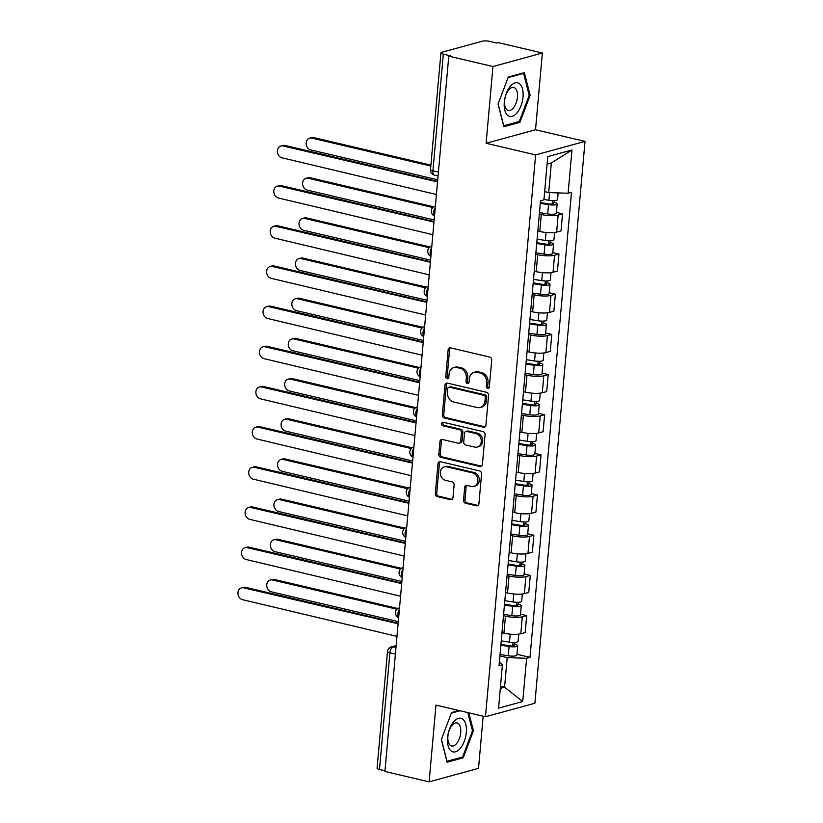 <?xml version="1.0" encoding="UTF-8"?>
<svg xmlns="http://www.w3.org/2000/svg" width="823" height="823" viewBox="0 0 823 823"><rect width="100%" height="100%" fill="white"/><g stroke="black" fill="none" stroke-linecap="round" stroke-linejoin="round"><path stroke-width="1.23" d="M487.648 388.384A1.821 1.512 -105.3 0 0 489.335 386.975L491.732 360.114A2.603 2.16 -105.3 0 0 489.778 357.079L450.541 347.851A2.603 2.16 -105.3 0 0 448.134 349.868L445.747 376.718A1.821 1.512 -105.3 0 0 448.792 377.438L449.101 373.961A8.343 6.903 -105.3 0 1 453.874 367.552A8.343 6.903 -105.3 0 1 456.796 367.521L460.067 368.282A8.343 6.903 -105.3 0 1 466.322 378.014L466.013 381.491A1.821 1.512 -105.3 0 0 469.059 382.201L469.377 378.734A8.343 6.903 -105.3 0 1 474.151 372.315A8.343 6.903 -105.3 0 1 477.073 372.284L480.334 373.045A8.343 6.903 -105.3 0 1 486.588 382.777L486.28 386.254A1.821 1.512 -105.3 0 0 487.648 388.384M463.544 500.189A2.603 2.16 -105.3 0 0 465.489 503.234L476.496 505.816A2.603 2.16 -105.3 0 0 478.904 503.799L481.568 473.976A2.603 2.16 -105.3 0 0 479.614 470.941L440.377 461.713A2.603 2.16 -105.3 0 0 437.98 463.73L435.316 493.553A2.603 2.16 -105.3 0 0 437.27 496.598L450.562 499.726A2.603 2.16 -105.3 0 0 452.969 497.709L454.111 484.942A2.603 2.16 -105.3 0 0 452.156 481.908L445.562 480.354A6.975 5.771 -105.3 0 1 440.336 473.667A6.975 5.771 -105.3 0 1 444.327 466.867A6.975 5.771 -105.3 0 1 446.766 466.826L472.597 472.906A6.975 5.771 -105.3 0 1 477.824 479.583A6.975 5.771 -105.3 0 1 473.832 486.393A6.975 5.771 -105.3 0 1 471.384 486.424L467.083 485.416A2.603 2.16 -105.3 0 0 464.676 487.432L463.544 500.189L464.985 499.798A2.603 2.16 -105.3 0 0 466.929 502.832L477.937 505.425A2.603 2.16 -105.3 0 0 478.091 505.456M486.115 143.264L535.516 129.756L542.367 53.022L492.956 66.529L486.115 143.264L535.629 154.899L485.477 716.751L435.964 705.116L429.122 781.85L384.927 771.46L448.772 56.139L450.212 55.748L443.33 54.123L432.919 170.773A5.308 2.726 103.2 0 0 434.585 175.155L438.073 175.978M492.956 66.529L448.772 56.139M483.513 427.209A2.603 2.16 -105.3 0 0 485.92 425.203L488.584 395.369A2.603 2.16 -105.3 0 0 486.63 392.334L447.393 383.106A2.603 2.16 -105.3 0 0 444.996 385.123L442.332 414.946A2.603 2.16 -105.3 0 0 444.286 417.991L483.513 427.209L484.953 426.818A2.603 2.16 -105.3 0 0 485.107 426.849M485.076 434.678L482.412 464.501A2.603 2.16 -105.3 0 1 480.004 466.518L440.778 457.29A2.603 2.16 -105.3 0 1 438.824 454.255L439.966 441.488A2.603 2.16 -105.3 0 1 442.363 439.472L458.277 443.216A2.603 2.16 -105.3 0 0 460.685 441.2L461.436 432.733A2.603 2.16 -105.3 0 0 459.481 429.688L442.918 425.8A1.821 1.512 -105.3 0 1 443.237 422.261L483.122 431.633A2.603 2.16 -105.3 0 1 485.076 434.678M542.367 53.022L498.182 42.631L496.742 43.022L489.85 41.407A5.308 1.224 5.1 0 0 482.535 41.15L441.766 52.291A5.308 1.224 5.1 0 0 440.922 52.867A5.308 1.224 5.1 0 0 443.33 54.123M535.516 129.756L585.03 141.391L534.888 703.254L485.477 716.751M429.122 781.85L478.523 768.343L483.173 716.216M384.999 770.75L379.485 769.454A5.308 1.224 -174.9 0 1 377.078 768.188L387.489 651.549A5.308 1.224 5.1 0 0 389.896 652.804L379.485 769.454M537.831 231.026L539.795 231.479A12.222 2.819 5.1 0 0 556.636 232.076L558.148 215.081A12.222 2.819 -174.9 0 1 541.308 214.484L539.343 214.031M558.148 215.081L562.541 213.877L556.389 212.427M556.636 232.076L561.029 230.872L562.541 213.877M552.809 252.599L558.961 254.05L554.568 255.243A12.222 2.819 -174.9 0 1 537.728 254.657L535.752 254.194M534.24 271.189L536.205 271.652A12.222 2.819 5.1 0 0 553.046 272.238L557.438 271.045L558.961 254.05M549.219 292.772L555.371 294.212L550.978 295.416A12.222 2.819 -174.9 0 1 534.137 294.829L532.172 294.367M530.66 311.361L532.625 311.824A12.222 2.819 5.1 0 0 549.466 312.411L553.858 311.207L555.371 294.212M545.639 332.945L551.791 334.385L547.398 335.589A12.222 2.819 -174.9 0 1 530.557 335.002L528.592 334.539M527.07 351.534L529.035 351.997A12.222 2.819 5.1 0 0 545.875 352.583L550.268 351.38L551.791 334.385M542.048 373.107L548.2 374.558L543.808 375.761A12.222 2.819 -174.9 0 1 526.967 375.165L525.002 374.702M523.49 391.697L525.455 392.16A12.222 2.819 5.1 0 0 542.295 392.756L546.688 391.553L548.2 374.558M538.468 413.28L544.62 414.72L540.227 415.924A12.222 2.819 -174.9 0 1 523.387 415.337L521.422 414.874M519.899 431.869L521.864 432.332A12.222 2.819 5.1 0 0 538.705 432.919L543.098 431.715L544.62 414.72M534.878 453.452L541.03 454.893L536.637 456.096A12.222 2.819 -174.9 0 1 519.797 455.51L517.832 455.047M516.319 472.042L518.284 472.505A12.222 2.819 5.1 0 0 535.125 473.091L539.518 471.888L541.03 454.893M531.298 493.615L537.45 495.065L533.057 496.269A12.222 2.819 -174.9 0 1 516.216 495.672L514.252 495.209M512.729 512.204L514.694 512.667A12.222 2.819 5.1 0 0 531.535 513.264L535.927 512.06L537.45 495.065M527.708 533.788L533.86 535.238L529.467 536.431A12.222 2.819 -174.9 0 1 512.626 535.845L510.661 535.382M509.149 552.377L511.114 552.84A12.222 2.819 5.1 0 0 527.955 553.426L532.347 552.233L533.86 535.238M524.128 573.96L530.279 575.4L525.887 576.604A12.222 2.819 -174.9 0 1 509.046 576.018L507.081 575.555M505.559 592.55L507.524 593.013A12.222 2.819 5.1 0 0 524.364 593.599L528.757 592.395L530.279 575.4M520.537 614.123L526.689 615.573L522.296 616.777A12.222 2.819 -174.9 0 1 505.456 616.18L503.491 615.717M501.979 632.712L503.943 633.175A12.222 2.819 5.1 0 0 520.784 633.772L525.177 632.568L526.689 615.573M544.641 191.615L548.704 192.572L551.348 162.954L547.1 164.116M500.312 688.378L504.561 687.215L507.205 657.608L526.607 658.287L522.739 701.546L498.543 708.161L502.411 664.902L499.016 665.828L540.526 200.791L543.91 199.866L547.768 156.607L571.964 149.992L568.107 193.251L548.704 192.572M526.607 658.287L529.991 657.361L571.491 192.325L568.107 193.251M535.629 154.899L585.03 141.391M519.91 122.339L530.146 95.293L524.344 72.64L508.295 77.033L498.049 104.068L503.861 126.721L519.91 122.339L517.986 121.886M458.936 710.516L451.58 712.533L441.334 739.568L447.136 762.232L463.195 757.839L473.431 730.793L468.832 712.841M500.497 686.259L504.561 687.215L522.739 701.546M507.205 657.608L499.911 655.89M516.957 654.295L529.991 657.361M502.411 664.902L499.417 661.394M571.964 149.992L551.348 162.954M529.138 95.057L530.146 95.293M472.423 730.557L473.431 730.793M461.261 757.386L463.195 757.839M488.944 387.942A1.821 1.512 -105.3 0 1 487.72 385.864L488.029 382.386A8.343 6.903 -105.3 0 0 481.774 372.654L480.334 373.045M474.151 372.315L475.591 371.924A8.343 6.903 -105.3 0 1 478.513 371.883L481.774 372.654M453.874 367.552L455.314 367.161A8.343 6.903 -105.3 0 1 458.236 367.12L461.508 367.891A8.343 6.903 -105.3 0 1 467.762 377.623L467.454 381.09A1.821 1.512 -105.3 0 0 468.678 383.179M450.397 347.82A2.603 2.16 -105.3 0 0 449.584 349.477L447.187 376.327A1.821 1.512 -105.3 0 0 448.401 378.415M447.249 383.086A2.603 2.16 -105.3 0 0 446.436 384.732L443.772 414.555A2.603 2.16 -105.3 0 0 445.727 417.6L484.953 426.818M485.282 397.437A1.821 1.512 -105.3 0 0 483.914 395.307L449.481 387.211A1.821 1.512 -105.3 0 0 447.794 388.621L447.465 392.293A8.343 6.903 -105.3 0 0 453.72 402.015L477.258 407.55A8.343 6.903 -105.3 0 0 480.179 407.508A8.343 6.903 -105.3 0 0 484.953 401.099L485.282 397.437L486.722 397.046A1.821 1.512 -105.3 0 0 485.354 394.917L483.914 395.307M448.844 387.221L450.284 386.831A1.821 1.512 -105.3 0 1 450.922 386.82L485.354 394.917M480.179 407.508L481.62 407.118A8.343 6.903 -105.3 0 0 486.393 400.708L484.953 401.099M486.722 397.046L486.393 400.708M442.218 439.441A2.603 2.16 -105.3 0 0 441.406 441.097L440.264 453.864A2.603 2.16 -105.3 0 0 442.218 456.899L481.445 466.127A2.603 2.16 -105.3 0 0 481.599 466.147M459.193 443.206L460.633 442.805A2.603 2.16 -105.3 0 0 462.125 440.809L462.876 432.342A2.603 2.16 -105.3 0 0 460.921 429.297L444.358 425.409L442.918 425.8M443.381 422.292A1.821 1.512 -105.3 0 0 444.358 425.409M474.789 447.095A6.975 5.771 -105.3 0 0 477.227 447.064A6.975 5.771 -105.3 0 0 481.218 440.254A6.975 5.771 -105.3 0 0 475.992 433.577L466.898 431.437A2.603 2.16 -105.3 0 0 464.491 433.454L463.73 441.92A2.603 2.16 -105.3 0 0 465.684 444.955L474.789 447.095M477.227 447.064L478.667 446.673A6.975 5.771 -105.3 0 0 482.659 439.863A6.975 5.771 -105.3 0 0 477.433 433.176L475.992 433.577M465.983 431.447L467.423 431.057A2.603 2.16 -105.3 0 1 468.338 431.036L477.433 433.176M466.929 485.385A2.603 2.16 -105.3 0 0 466.116 487.031L464.985 499.798M473.832 486.393L475.272 486.002A6.975 5.771 -105.3 0 0 479.264 479.192A6.975 5.771 -105.3 0 0 474.038 472.505L472.597 472.906M444.327 466.867L445.768 466.466A6.975 5.771 -105.3 0 1 448.206 466.435L474.038 472.505M440.233 461.693A2.603 2.16 -105.3 0 0 439.42 463.339L436.756 493.162A2.603 2.16 -105.3 0 0 438.71 496.207L452.002 499.324A2.603 2.16 -105.3 0 0 452.156 499.355M540.372 202.52L549.569 203.981A3.189 0.73 5.1 0 0 553.704 203.641A3.189 0.73 5.1 0 0 552.264 202.89L554.136 202.376A6.646 1.533 5.1 0 1 557.15 203.95L556.317 213.219A6.646 1.533 5.1 0 1 547.686 213.929L539.466 212.622M540.3 203.353L548.519 204.66A6.646 1.533 5.1 0 0 557.15 203.95M552.459 200.606L552.151 204.135M430.82 166.061L311.845 138.089A6.111 5.051 -105.3 0 0 309.705 138.12A6.111 5.051 -105.3 0 0 306.207 144.087A6.111 5.051 -105.3 0 0 310.785 149.94L437.733 179.784M543.941 199.495L548.91 200.277A6.646 1.533 5.1 0 0 557.541 199.578L558.138 192.901M309.705 138.12L311.578 137.606A6.111 5.051 74.7 0 1 313.717 137.585L430.902 165.125M554.29 200.596L554.136 202.376M437.671 180.535A5.308 4.393 -105.3 0 0 437.394 181.862L283.04 145.969A6.111 5.051 -105.3 0 0 280.9 146A6.111 5.051 -105.3 0 0 277.402 151.957A6.111 5.051 -105.3 0 0 281.98 157.81L436.262 194.475A5.308 4.393 -105.3 0 0 436.303 195.874M280.9 146L282.773 145.486A6.111 5.051 74.7 0 1 284.912 145.455L437.466 181.317M536.781 242.692L545.978 244.153A3.189 0.73 5.1 0 0 550.124 243.814A3.189 0.73 5.1 0 0 548.674 243.063L550.546 242.548A6.646 1.533 5.1 0 1 553.56 244.122L552.737 253.391A6.646 1.533 5.1 0 1 544.106 254.091L535.886 252.795M536.709 243.526L544.929 244.822A6.646 1.533 5.1 0 0 553.56 244.122M548.879 240.779L548.56 244.308M432.805 207.54L308.255 178.262A6.111 5.051 -105.3 0 0 306.115 178.293A6.111 5.051 -105.3 0 0 302.627 184.249A6.111 5.051 -105.3 0 0 307.205 190.113L434.153 219.947M537.1 239.143L545.32 240.45A6.646 1.533 5.1 0 0 553.951 239.75L554.599 232.456M306.115 178.293L307.987 177.778A6.111 5.051 74.7 0 1 310.127 177.747L433.68 206.799M550.71 240.758L550.546 242.548M533.201 282.865L542.398 284.326A3.189 0.73 5.1 0 0 546.534 283.986A3.189 0.73 5.1 0 0 545.093 283.225L546.966 282.721A6.646 1.533 5.1 0 1 549.98 284.295L549.147 293.564A6.646 1.533 5.1 0 1 540.526 294.264L532.296 292.957M533.129 283.688L541.349 284.995A6.646 1.533 5.1 0 0 549.98 284.295M545.289 280.952L544.98 284.47M429.215 247.713L304.675 218.434A6.111 5.051 -105.3 0 0 302.535 218.465A6.111 5.051 -105.3 0 0 299.037 224.422A6.111 5.051 -105.3 0 0 303.615 230.275L430.563 260.119M533.52 279.316L541.74 280.622A6.646 1.533 5.1 0 0 550.371 279.913L551.019 272.629M302.535 218.465L304.407 217.951A6.111 5.051 74.7 0 1 306.547 217.92L430.1 246.962M547.12 280.931L546.966 282.721M510.27 86.364A17.273 8.858 103.2 0 0 504.797 110.169A17.273 8.858 103.2 0 0 517.039 112.792A17.273 8.858 103.2 0 0 522.512 88.997A17.273 8.858 103.2 0 0 510.27 86.364M508.707 89.913A11.82 6.059 103.2 0 0 504.54 102.134A11.82 6.059 103.2 0 0 508.326 110.467A11.82 6.059 103.2 0 0 513.346 108.008A11.82 6.059 103.2 0 0 517.513 95.787A11.82 6.059 103.2 0 0 513.737 87.454A11.82 6.059 103.2 0 0 508.707 89.913M508.069 77.619L523.582 73.381L529.21 95.324L519.282 121.526L503.727 125.785L498.121 103.883M522.543 73.134L523.582 73.381M453.555 721.864A17.273 8.858 103.2 0 0 448.082 745.669A17.273 8.858 103.2 0 0 460.324 748.292A17.273 8.858 103.2 0 0 465.797 724.497A17.273 8.858 103.2 0 0 453.555 721.864M451.992 725.413A11.82 6.059 103.2 0 0 447.825 737.645A11.82 6.059 103.2 0 0 451.601 745.967A11.82 6.059 103.2 0 0 456.631 743.508A11.82 6.059 103.2 0 0 460.798 731.287A11.82 6.059 103.2 0 0 457.012 722.954A11.82 6.059 103.2 0 0 451.992 725.413M467.814 712.605L472.495 730.824L462.567 757.026L447.012 761.285L441.406 739.393M451.354 713.119L459.975 710.763M434.081 220.708A5.308 4.393 -105.3 0 0 433.803 222.025L279.45 186.142A6.111 5.051 -105.3 0 0 277.31 186.173A6.111 5.051 -105.3 0 0 273.822 192.129A6.111 5.051 -105.3 0 0 278.39 197.983L432.682 234.648A5.308 4.393 -105.3 0 0 432.713 236.047M277.31 186.173L279.182 185.659A6.111 5.051 74.7 0 1 281.322 185.628L433.875 221.49M430.501 260.881A5.308 4.393 -105.3 0 0 430.223 262.198L275.87 226.304A6.111 5.051 -105.3 0 0 273.73 226.335A6.111 5.051 -105.3 0 0 270.232 232.302A6.111 5.051 -105.3 0 0 274.81 238.156L429.092 274.82A5.308 4.393 -105.3 0 0 429.133 276.209M273.73 226.335L275.602 225.821A6.111 5.051 74.7 0 1 277.742 225.8L430.295 261.663M529.611 323.038L538.808 324.488A3.189 0.73 5.1 0 0 542.954 324.159A3.189 0.73 5.1 0 0 541.503 323.398L543.375 322.883A6.646 1.533 5.1 0 1 546.39 324.457L545.567 333.726A6.646 1.533 5.1 0 1 536.935 334.436L528.716 333.13M529.539 323.861L537.758 325.167A6.646 1.533 5.1 0 0 546.39 324.457M541.709 321.114L541.39 324.643M425.635 287.875L301.084 258.607A6.111 5.051 -105.3 0 0 298.944 258.628A6.111 5.051 -105.3 0 0 295.457 264.594A6.111 5.051 -105.3 0 0 300.035 270.448L426.983 300.292M529.93 319.478L538.149 320.785A6.646 1.533 5.1 0 0 546.781 320.085L547.429 312.791M298.944 258.628L300.817 258.124A6.111 5.051 74.7 0 1 302.967 258.093L426.509 287.134M543.54 321.104L543.375 322.883M526.031 363.2L535.228 364.661A3.189 0.73 5.1 0 0 539.363 364.322A3.189 0.73 5.1 0 0 537.923 363.571L539.795 363.056A6.646 1.533 5.1 0 1 542.81 364.63L541.976 373.899A6.646 1.533 5.1 0 1 533.355 374.599L525.125 373.303M525.959 364.033L534.178 365.33A6.646 1.533 5.1 0 0 542.81 364.63M538.119 361.287L537.81 364.815M422.045 328.048L297.504 298.77A6.111 5.051 -105.3 0 0 295.364 298.8A6.111 5.051 -105.3 0 0 291.867 304.767A6.111 5.051 -105.3 0 0 296.445 310.621L423.392 340.455M526.35 359.651L534.569 360.958A6.646 1.533 5.1 0 0 543.201 360.258L543.849 352.964M295.364 298.8L297.237 298.286A6.111 5.051 74.7 0 1 299.377 298.255L422.929 327.307M539.95 361.266L539.795 363.056M522.44 403.373L531.637 404.834A3.189 0.73 5.1 0 0 535.783 404.494A3.189 0.73 5.1 0 0 534.333 403.733L536.205 403.229A6.646 1.533 5.1 0 1 539.219 404.803L538.396 414.072A6.646 1.533 5.1 0 1 529.765 414.771L521.545 413.465M522.368 404.196L530.588 405.502A6.646 1.533 5.1 0 0 539.219 404.803M534.538 401.459L534.22 404.978M418.465 368.22L293.924 338.942A6.111 5.051 -105.3 0 0 291.784 338.973A6.111 5.051 -105.3 0 0 288.287 344.93A6.111 5.051 -105.3 0 0 292.865 350.783L419.812 380.627M522.759 399.824L530.979 401.13A6.646 1.533 5.1 0 0 539.61 400.42L540.258 393.137M291.784 338.973L293.657 338.459A6.111 5.051 74.7 0 1 295.796 338.428L419.339 367.469M536.37 401.439L536.205 403.229M426.911 301.043A5.308 4.393 -105.3 0 0 426.633 302.37L272.279 266.477A6.111 5.051 -105.3 0 0 270.139 266.508A6.111 5.051 -105.3 0 0 266.652 272.464A6.111 5.051 -105.3 0 0 271.22 278.328L425.512 314.983A5.308 4.393 -105.3 0 0 425.542 316.382M270.139 266.508L272.012 265.994A6.111 5.051 74.7 0 1 274.152 265.963L426.705 301.825M423.331 341.216A5.308 4.393 -105.3 0 0 423.053 342.543L268.699 306.65A6.111 5.051 -105.3 0 0 266.559 306.681A6.111 5.051 -105.3 0 0 263.062 312.637A6.111 5.051 -105.3 0 0 267.64 318.491L421.921 355.155A5.308 4.393 -105.3 0 0 421.962 356.554M266.559 306.681L268.432 306.166A6.111 5.051 74.7 0 1 270.572 306.135L423.125 341.998M419.74 381.388A5.308 4.393 -105.3 0 0 419.463 382.705L265.109 346.822A6.111 5.051 -105.3 0 0 262.969 346.843A6.111 5.051 -105.3 0 0 259.482 352.81A6.111 5.051 -105.3 0 0 264.049 358.663L418.341 395.328A5.308 4.393 -105.3 0 0 418.372 396.717M262.969 346.843L264.841 346.329A6.111 5.051 74.7 0 1 266.981 346.308L419.535 382.17M518.86 443.546L528.057 444.996A3.189 0.73 5.1 0 0 532.193 444.667A3.189 0.73 5.1 0 0 530.753 443.906L532.625 443.391A6.646 1.533 5.1 0 1 535.639 444.965L534.806 454.245A6.646 1.533 5.1 0 1 526.185 454.944L517.955 453.638M518.788 444.369L527.008 445.675A6.646 1.533 5.1 0 0 535.639 444.965M530.958 441.622L530.64 445.15M414.874 408.383L290.334 379.115A6.111 5.051 -105.3 0 0 288.194 379.136A6.111 5.051 -105.3 0 0 284.696 385.102A6.111 5.051 -105.3 0 0 289.274 390.956L416.222 420.8M519.179 439.986L527.399 441.293A6.646 1.533 5.1 0 0 536.03 440.593L536.678 433.299M288.194 379.136L290.066 378.631A6.111 5.051 74.7 0 1 292.206 378.601L415.759 407.642M532.779 441.612L532.625 443.391M416.16 421.551A5.308 4.393 -105.3 0 0 415.882 422.878L261.529 386.985A6.111 5.051 -105.3 0 0 259.389 387.016A6.111 5.051 -105.3 0 0 255.891 392.972A6.111 5.051 -105.3 0 0 260.469 398.836L414.751 435.49A5.308 4.393 -105.3 0 0 414.792 436.89M259.389 387.016L261.261 386.501A6.111 5.051 74.7 0 1 263.401 386.471L415.954 422.333M515.27 483.708L524.467 485.169A3.189 0.73 5.1 0 0 528.613 484.829A3.189 0.73 5.1 0 0 527.162 484.078L529.035 483.564A6.646 1.533 5.1 0 1 532.049 485.138L531.226 494.407A6.646 1.533 5.1 0 1 522.595 495.117L514.375 493.81M515.198 484.541L523.428 485.837A6.646 1.533 5.1 0 0 532.049 485.138M527.368 481.794L527.049 485.323M411.294 448.556L286.754 419.277A6.111 5.051 -105.3 0 0 284.614 419.308A6.111 5.051 -105.3 0 0 281.116 425.275A6.111 5.051 -105.3 0 0 285.694 431.129L412.642 460.962M515.589 480.159L523.809 481.465A6.646 1.533 5.1 0 0 532.44 480.766L533.088 473.472M284.614 419.308L286.486 418.794A6.111 5.051 74.7 0 1 288.626 418.773L412.169 447.815M529.199 481.774L529.035 483.564M412.57 461.724A5.308 4.393 -105.3 0 0 412.292 463.051L257.938 427.158A6.111 5.051 -105.3 0 0 255.799 427.188A6.111 5.051 -105.3 0 0 252.311 433.145A6.111 5.051 -105.3 0 0 256.879 438.998L411.171 475.663A5.308 4.393 -105.3 0 0 411.202 477.062M255.799 427.188L257.671 426.674A6.111 5.051 74.7 0 1 259.811 426.643L412.374 462.505M511.69 523.881L520.887 525.341A3.189 0.73 5.1 0 0 525.023 525.002A3.189 0.73 5.1 0 0 523.582 524.241L525.455 523.737A6.646 1.533 5.1 0 1 528.469 525.311L527.636 534.58A6.646 1.533 5.1 0 1 519.015 535.279L510.785 533.973M511.618 524.704L519.838 526.01A6.646 1.533 5.1 0 0 528.469 525.311M523.788 521.967L523.469 525.486M407.704 488.728L283.163 459.45A6.111 5.051 -105.3 0 0 281.024 459.481A6.111 5.051 -105.3 0 0 277.536 465.437A6.111 5.051 -105.3 0 0 282.104 471.291L409.052 501.135M512.009 520.331L520.229 521.638A6.646 1.533 5.1 0 0 528.86 520.928L529.508 513.645M281.024 459.481L282.896 458.967A6.111 5.051 74.7 0 1 285.036 458.936L408.589 487.977M525.609 521.947L525.455 523.737M408.99 501.896A5.308 4.393 -105.3 0 0 408.712 503.213L254.358 467.33A6.111 5.051 -105.3 0 0 252.219 467.351A6.111 5.051 -105.3 0 0 248.721 473.318A6.111 5.051 -105.3 0 0 253.299 479.171L407.58 515.836A5.308 4.393 -105.3 0 0 407.622 517.225M252.219 467.351L254.091 466.847A6.111 5.051 74.7 0 1 256.231 466.816L408.784 502.678M508.1 564.053L517.297 565.504A3.189 0.73 5.1 0 0 521.443 565.175A3.189 0.73 5.1 0 0 519.992 564.413L521.864 563.899A6.646 1.533 5.1 0 1 524.879 565.483L524.056 574.752A6.646 1.533 5.1 0 1 515.424 575.452L507.205 574.145M508.028 564.876L516.258 566.183A6.646 1.533 5.1 0 0 524.879 565.483M520.198 562.13L519.879 565.658M404.124 528.891L279.583 499.623A6.111 5.051 -105.3 0 0 277.444 499.643A6.111 5.051 -105.3 0 0 273.946 505.61A6.111 5.051 -105.3 0 0 278.524 511.464L405.472 541.308M508.419 560.504L516.649 561.8A6.646 1.533 5.1 0 0 525.269 561.101L525.928 553.807M277.444 499.643L279.316 499.139A6.111 5.051 74.7 0 1 281.456 499.108L404.998 528.15M522.029 562.119L521.864 563.899M405.4 542.069A5.308 4.393 -105.3 0 0 405.122 543.386L250.768 507.493A6.111 5.051 -105.3 0 0 248.628 507.524A6.111 5.051 -105.3 0 0 245.141 513.49A6.111 5.051 -105.3 0 0 249.708 519.344L404 555.998A5.308 4.393 -105.3 0 0 404.031 557.397M248.628 507.524L250.501 507.009A6.111 5.051 74.7 0 1 252.64 506.978L405.204 542.841M504.52 604.216L513.717 605.677A3.189 0.73 5.1 0 0 517.852 605.337A3.189 0.73 5.1 0 0 516.412 604.586L518.284 604.072A6.646 1.533 5.1 0 1 521.298 605.646L520.465 614.915A6.646 1.533 5.1 0 1 511.844 615.625L503.614 614.318M504.448 605.049L512.667 606.356A6.646 1.533 5.1 0 0 521.298 605.646M516.618 602.302L516.299 605.831M400.534 569.063L275.993 539.785A6.111 5.051 -105.3 0 0 273.853 539.816A6.111 5.051 -105.3 0 0 270.366 545.783A6.111 5.051 -105.3 0 0 274.933 551.636L401.891 581.48M504.838 600.667L513.058 601.973A6.646 1.533 5.1 0 0 521.689 601.274L522.338 593.98M273.853 539.816L275.726 539.302A6.111 5.051 74.7 0 1 277.865 539.281L401.418 568.323M518.439 602.282L518.284 604.072M401.819 582.231A5.308 4.393 -105.3 0 0 401.542 583.558L247.188 547.665A6.111 5.051 -105.3 0 0 245.048 547.696A6.111 5.051 -105.3 0 0 241.551 553.653A6.111 5.051 -105.3 0 0 246.128 559.506L400.41 596.171A5.308 4.393 -105.3 0 0 400.451 597.57M245.048 547.696L246.921 547.182A6.111 5.051 74.7 0 1 249.06 547.151L401.614 583.013M500.929 644.388L510.126 645.849A3.189 0.73 5.1 0 0 514.272 645.51A3.189 0.73 5.1 0 0 512.822 644.759L514.694 644.244A6.646 1.533 5.1 0 1 517.708 645.818L516.885 655.087A6.646 1.533 5.1 0 1 508.254 655.787L500.034 654.48M500.857 645.211L509.087 646.518A6.646 1.533 5.1 0 0 517.708 645.818M513.027 642.475L512.719 645.993M396.953 609.236L272.413 579.958A6.111 5.051 -105.3 0 0 270.273 579.989A6.111 5.051 -105.3 0 0 266.775 585.945A6.111 5.051 -105.3 0 0 271.353 591.799L398.301 621.643M501.248 640.839L509.478 642.146A6.646 1.533 5.1 0 0 518.099 641.436L518.757 634.152M270.273 579.989L272.146 579.474A6.111 5.051 74.7 0 1 274.285 579.443L397.828 608.485M514.859 642.454L514.694 644.244M398.229 622.404A5.308 4.393 -105.3 0 0 397.951 623.721L243.598 587.838A6.111 5.051 -105.3 0 0 241.458 587.859A6.111 5.051 -105.3 0 0 237.97 593.825A6.111 5.051 -105.3 0 0 242.548 599.679L396.83 636.344A5.308 4.393 -105.3 0 0 396.861 637.732M241.458 587.859L243.33 587.355A6.111 5.051 74.7 0 1 245.47 587.324L398.034 623.186M396.12 646.076L393.24 646.868A5.308 2.726 103.2 0 0 389.896 652.804L395.4 654.1M395.997 647.516L393.24 646.868A5.308 4.393 74.7 0 0 391.378 646.888A5.308 5.308 0 0 0 387.489 651.549M524.364 593.599L525.887 576.604M527.955 553.426L529.467 536.431M531.535 513.264L533.057 496.269M535.125 473.091L536.637 456.096M538.705 432.919L540.227 415.924M542.295 392.756L543.808 375.761M545.875 352.583L547.398 335.589M549.466 312.411L550.978 295.416M553.046 272.238L554.568 255.243M520.784 633.772L522.296 616.777M503.943 633.175L505.456 616.18M507.524 593.013L509.046 576.018M511.114 552.84L512.626 535.845M514.694 512.667L516.216 495.672M518.284 472.505L519.797 455.51M521.864 432.332L523.387 415.337M525.455 392.16L526.967 375.165M529.035 351.997L530.557 335.002M532.625 311.824L534.137 294.829M536.205 271.652L537.728 254.657M539.795 231.479L541.308 214.484M435.254 207.612A5.308 2.726 103.2 0 0 434.523 215.749M435.254 206.069A5.308 4.393 74.7 0 1 435.398 206.038L435.254 206.069A5.308 5.308 0 0 0 434.503 216.058M431.664 247.785A5.308 2.726 103.2 0 0 430.943 255.922M428.083 287.947A5.308 2.726 103.2 0 0 427.353 296.085M424.493 328.12A5.308 2.726 103.2 0 0 423.773 336.257M420.913 368.293A5.308 2.726 103.2 0 0 420.183 376.43M417.333 408.455A5.308 2.726 103.2 0 0 416.603 416.592M413.743 448.628A5.308 2.726 103.2 0 0 413.012 456.765M410.163 488.8A5.308 2.726 103.2 0 0 409.432 496.938M406.572 528.963A5.308 2.726 103.2 0 0 405.842 537.11M402.992 569.135A5.308 2.726 103.2 0 0 402.262 577.273M399.402 609.308A5.308 2.726 103.2 0 0 398.671 617.445M428.083 286.414A5.308 4.393 74.7 0 1 428.227 286.373L428.083 286.414A5.308 5.308 0 0 0 427.332 296.393M424.503 326.577A5.308 4.393 74.7 0 1 424.637 326.546L424.503 326.577A5.308 5.308 0 0 0 423.742 336.566M420.913 366.749A5.308 4.393 74.7 0 1 421.057 366.719L420.913 366.749A5.308 5.308 0 0 0 420.162 376.728M417.333 406.922A5.308 4.393 74.7 0 1 417.467 406.881L417.333 406.922A5.308 5.308 0 0 0 416.572 416.901M413.743 447.084A5.308 4.393 74.7 0 1 413.887 447.054L413.743 447.084A5.308 5.308 0 0 0 412.992 457.074M410.163 487.257A5.308 4.393 74.7 0 1 410.296 487.226L410.163 487.257A5.308 5.308 0 0 0 409.401 497.236M406.572 527.43A5.308 4.393 74.7 0 1 406.716 527.389L406.572 527.43A5.308 5.308 0 0 0 405.821 537.409M402.992 567.592A5.308 4.393 74.7 0 1 403.126 567.561L402.992 567.592A5.308 5.308 0 0 0 402.231 577.581M399.402 607.765A5.308 4.393 74.7 0 1 399.546 607.734L399.402 607.765A5.308 5.308 0 0 0 398.651 617.744M438.422 172.069L432.919 170.773A5.308 1.224 5.1 0 1 430.511 169.507A5.308 5.308 0 0 0 434.585 175.155M488.029 382.386L486.588 382.777M478.513 371.883L477.073 372.284M467.454 381.09L466.013 381.491M467.762 377.623L466.322 378.014M461.508 367.891L460.067 368.282M458.236 367.12L456.796 367.521M447.187 376.327L445.747 376.718M449.584 349.477L448.134 349.868M487.72 385.864L486.28 386.254M445.727 417.6L444.286 417.991M443.772 414.555L442.332 414.946M446.436 384.732L444.996 385.123M450.922 386.82L449.481 387.211M481.445 466.127L480.004 466.518M442.218 456.899L440.778 457.29M440.264 453.864L438.824 454.255M441.406 441.097L439.966 441.488M462.125 440.809L460.685 441.2M462.876 432.342L461.436 432.733M460.921 429.297L459.481 429.688M468.338 431.036L466.898 431.437M466.116 487.031L464.676 487.432M448.206 466.435L446.766 466.826M452.002 499.324L450.562 499.726M438.71 496.207L437.27 496.598M436.756 493.162L435.316 493.553M439.42 463.339L437.98 463.73M477.937 505.425L476.496 505.816M466.929 502.832L465.489 503.234M548.519 204.66L547.686 213.929M549.599 192.603L548.91 200.277M313.717 137.585L311.845 138.089M283.04 145.969L284.912 145.455M544.929 244.822L544.106 254.091M546.04 232.467L545.32 240.45M310.127 177.747L308.255 178.262M541.349 284.995L540.526 294.264M542.45 272.639L541.74 280.622M306.547 217.92L304.675 218.434M279.45 186.142L281.322 185.628M275.87 226.304L277.742 225.8M537.758 325.167L536.935 334.436M538.87 312.802L538.149 320.785M302.967 258.093L301.084 258.607M534.178 365.33L533.355 374.599M535.279 352.974L534.569 360.958M299.377 298.255L297.504 298.77M530.588 405.502L529.765 414.771M531.699 393.147L530.979 401.13M295.796 338.428L293.924 338.942M272.279 266.477L274.152 265.963M268.699 306.65L270.572 306.135M265.109 346.822L266.981 346.308M527.008 445.675L526.185 454.944M528.109 433.31L527.399 441.293M292.206 378.601L290.334 379.115M261.529 386.985L263.401 386.471M523.428 485.837L522.595 495.117M524.529 473.482L523.809 481.465M288.626 418.773L286.754 419.277M257.938 427.158L259.811 426.643M519.838 526.01L519.015 535.279M520.938 513.655L520.229 521.638M285.036 458.936L283.163 459.45M254.358 467.33L256.231 466.816M516.258 566.183L515.424 575.452M517.358 553.817L516.649 561.8M281.456 499.108L279.583 499.623M250.768 507.493L252.64 506.978M512.667 606.356L511.844 615.625M513.768 593.99L513.058 601.973M277.865 539.281L275.993 539.785M247.188 547.665L249.06 547.151M509.087 646.518L508.254 655.787M510.188 634.163L509.478 642.146M274.285 579.443L272.413 579.958M243.598 587.838L245.47 587.324M431.674 246.242A5.308 5.308 0 0 0 430.913 256.22M391.378 646.888L396.161 645.582M430.511 169.507L440.922 52.867"/></g></svg>
